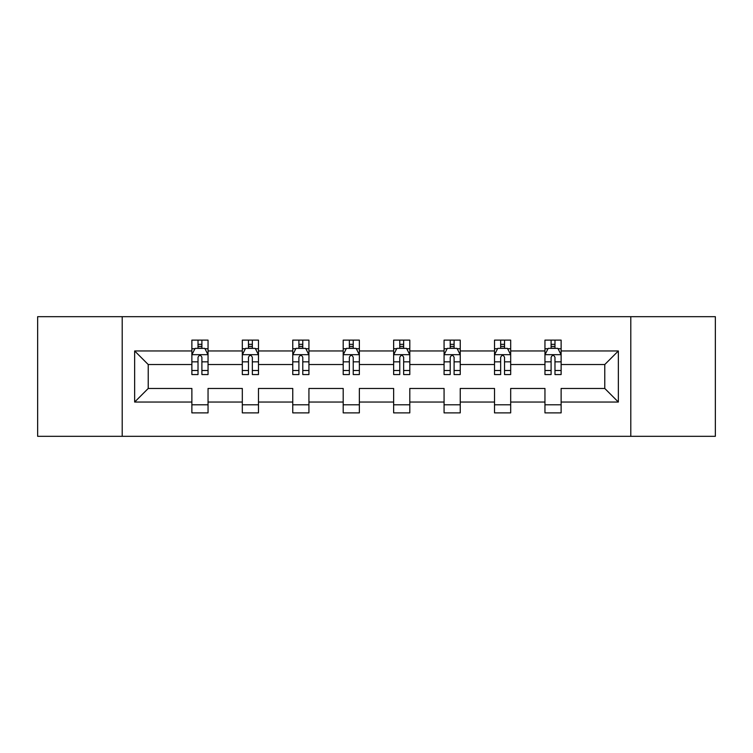 <?xml version="1.0" encoding="UTF-8"?>
<svg xmlns="http://www.w3.org/2000/svg" width="753" height="753" viewBox="0 0 753 753"><rect width="100%" height="100%" fill="white"/><g stroke="black" fill="none" stroke-linecap="round" stroke-linejoin="round"><path stroke-width="1.13" d="M630.798 316.684L37.65 316.684L37.65 436.316L715.35 436.316L715.35 316.684L630.798 316.684L630.798 436.316M561.126 402.046L561.126 388.463L604.772 388.463L618.354 402.046L561.126 402.046L561.126 412.879L544.956 412.879L544.956 402.046L510.685 402.046L510.685 412.879L494.514 412.879L494.514 402.046L460.243 402.046L460.243 412.879L444.072 412.879L444.072 402.046L409.801 402.046L409.801 412.879L393.64 412.879L393.64 402.046L359.36 402.046L359.36 412.879L343.199 412.879L343.199 402.046L308.928 402.046L308.928 412.879L292.757 412.879L292.757 402.046L258.486 402.046L258.486 412.879L242.315 412.879L242.315 402.046L208.044 402.046L208.044 412.879L191.874 412.879L191.874 402.046L134.646 402.046L134.646 350.954L191.874 350.954L191.874 340.121L208.044 340.121L208.044 350.954L242.315 350.954L242.315 340.121L258.486 340.121L258.486 350.954L292.757 350.954L292.757 340.121L308.928 340.121L308.928 350.954L343.199 350.954L343.199 340.121L359.36 340.121L359.36 350.954L393.64 350.954L393.64 340.121L409.801 340.121L409.801 350.954L444.072 350.954L444.072 340.121L460.243 340.121L460.243 350.954L494.514 350.954L494.514 340.121L510.685 340.121L510.685 350.954L544.956 350.954L544.956 340.121L561.126 340.121L561.126 350.954L618.354 350.954L618.354 402.046M122.202 436.316L122.202 316.684M544.956 350.954L544.956 364.537L510.685 364.537L510.685 350.954M510.685 402.046L510.685 388.463L544.956 388.463L544.956 402.046M494.514 350.954L494.514 364.537L460.243 364.537L460.243 350.954M460.243 402.046L460.243 388.463L494.514 388.463L494.514 402.046M444.072 350.954L444.072 364.537L409.801 364.537L409.801 350.954M409.801 402.046L409.801 388.463L444.072 388.463L444.072 402.046M393.64 350.954L393.64 364.537L359.36 364.537L359.36 350.954M359.36 402.046L359.36 388.463L393.64 388.463L393.64 402.046M343.199 350.954L343.199 364.537L308.928 364.537L308.928 350.954M308.928 402.046L308.928 388.463L343.199 388.463L343.199 402.046M292.757 350.954L292.757 364.537L258.486 364.537L258.486 350.954M258.486 402.046L258.486 388.463L292.757 388.463L292.757 402.046M242.315 350.954L242.315 364.537L208.044 364.537L208.044 350.954M208.044 402.046L208.044 388.463L242.315 388.463L242.315 402.046M191.874 350.954L191.874 364.537L148.228 364.537L148.228 388.463L191.874 388.463L191.874 402.046M134.646 350.954L148.228 364.537M604.772 388.463L604.772 364.537L561.126 364.537L561.126 350.954M551.102 348.206L554.98 348.206M500.66 348.206L504.538 348.206M450.219 348.206L454.097 348.206M399.777 348.206L403.655 348.206M349.345 348.206L353.223 348.206M298.903 348.206L302.781 348.206M248.462 348.206L252.34 348.206M198.02 348.206L201.898 348.206M191.874 404.794L208.044 404.794M242.315 404.794L258.486 404.794M292.757 404.794L308.928 404.794M343.199 404.794L359.36 404.794M393.64 404.794L409.801 404.794M444.072 404.794L460.243 404.794M494.514 404.794L510.685 404.794M544.956 404.794L561.126 404.794M148.228 388.463L134.646 402.046M618.354 350.954L604.772 364.537M201.898 344.328L198.02 344.328M194.914 348.761L191.874 348.761L191.874 340.121L198.02 340.121L198.02 348.366M191.874 370.504L191.874 374.561L198.02 374.561L198.02 370.504L191.874 370.504L191.874 364.537M208.044 364.537L208.044 374.561L201.898 374.561L201.898 357.261C200.609 354.767 199.319 354.767 198.02 357.261L198.02 370.504M205.004 348.761L208.044 348.761L208.044 340.121L201.898 340.121L201.898 348.366M208.044 354.832L204.816 348.366L195.112 348.366L191.874 354.832M252.34 344.328L248.462 344.328M245.356 348.761L242.315 348.761L242.315 340.121L248.462 340.121L248.462 348.366M242.315 370.504L242.315 374.561L248.462 374.561L248.462 370.504L242.315 370.504L242.315 364.537M258.486 364.537L258.486 374.561L252.34 374.561L252.34 357.261C251.05 354.767 249.761 354.767 248.462 357.261L248.462 370.504M255.446 348.761L258.486 348.761L258.486 340.121L252.34 340.121L252.34 348.366M258.486 354.832L255.248 348.366L245.553 348.366L242.315 354.832M302.781 344.328L298.903 344.328M295.797 348.761L292.757 348.761L292.757 340.121L298.903 340.121L298.903 348.366M292.757 370.504L292.757 374.561L298.903 374.561L298.903 370.504L292.757 370.504L292.757 364.537M308.928 364.537L308.928 374.561L302.781 374.561L302.781 357.261C301.492 354.767 300.193 354.767 298.903 357.261L298.903 370.504M305.887 348.761L308.928 348.761L308.928 340.121L302.781 340.121L302.781 348.366M308.928 354.832L305.69 348.366L295.995 348.366L292.757 354.832M353.223 344.328L349.345 344.328M346.239 348.761L343.199 348.761L343.199 340.121L349.345 340.121L349.345 348.366M343.199 370.504L343.199 374.561L349.345 374.561L349.345 370.504L343.199 370.504L343.199 364.537M359.36 364.537L359.36 374.561L353.223 374.561L353.223 357.261C351.924 354.767 350.634 354.767 349.345 357.261L349.345 370.504M356.32 348.761L359.36 348.761L359.36 340.121L353.223 340.121L353.223 348.366M359.36 354.832L356.131 348.366L346.427 348.366L343.199 354.832M403.655 344.328L399.777 344.328M396.68 348.761L393.64 348.761L393.64 340.121L399.777 340.121L399.777 348.366M393.64 370.504L393.64 374.561L399.777 374.561L399.777 370.504L393.64 370.504L393.64 364.537M409.801 364.537L409.801 374.561L403.655 374.561L403.655 357.261C402.366 354.767 401.076 354.767 399.777 357.261L399.777 370.504M406.761 348.761L409.801 348.761L409.801 340.121L403.655 340.121L403.655 348.366M409.801 354.832L406.573 348.366L396.869 348.366L393.64 354.832M454.097 344.328L450.219 344.328M447.113 348.761L444.072 348.761L444.072 340.121L450.219 340.121L450.219 348.366M444.072 370.504L444.072 374.561L450.219 374.561L450.219 370.504L444.072 370.504L444.072 364.537M460.243 364.537L460.243 374.561L454.097 374.561L454.097 357.261C452.807 354.767 451.518 354.767 450.219 357.261L450.219 370.504M457.203 348.761L460.243 348.761L460.243 340.121L454.097 340.121L454.097 348.366M460.243 354.832L457.005 348.366L447.31 348.366L444.072 354.832M504.538 344.328L500.66 344.328M497.554 348.761L494.514 348.761L494.514 340.121L500.66 340.121L500.66 348.366M494.514 370.504L494.514 374.561L500.66 374.561L500.66 370.504L494.514 370.504L494.514 364.537M510.685 364.537L510.685 374.561L504.538 374.561L504.538 357.261C503.249 354.767 501.95 354.767 500.66 357.261L500.66 370.504M507.644 348.761L510.685 348.761L510.685 340.121L504.538 340.121L504.538 348.366M510.685 354.832L507.447 348.366L497.752 348.366L494.514 354.832M554.98 344.328L551.102 344.328M547.996 348.761L544.956 348.761L544.956 340.121L551.102 340.121L551.102 348.366M544.956 370.504L544.956 374.561L551.102 374.561L551.102 370.504L544.956 370.504L544.956 364.537M561.126 364.537L561.126 374.561L554.98 374.561L554.98 357.261C553.69 354.767 552.391 354.767 551.102 357.261L551.102 370.504M558.086 348.761L561.126 348.761L561.126 340.121L554.98 340.121L554.98 348.366M561.126 354.832L557.888 348.366L548.184 348.366L544.956 354.832M207.96 354.672L191.959 354.672M208.044 370.504L201.898 370.504M198.02 361.835L191.874 361.835M208.044 361.835L201.898 361.835M201.898 346.389L198.02 346.389M258.401 354.672L242.4 354.672M258.486 370.504L252.34 370.504M248.462 361.835L242.315 361.835M258.486 361.835L252.34 361.835M252.34 346.389L248.462 346.389M308.843 354.672L292.842 354.672M308.928 370.504L302.781 370.504M298.903 361.835L292.757 361.835M308.928 361.835L302.781 361.835M302.781 346.389L298.903 346.389M359.285 354.672L343.274 354.672M359.36 370.504L353.223 370.504M349.345 361.835L343.199 361.835M359.36 361.835L353.223 361.835M353.223 346.389L349.345 346.389M409.726 354.672L393.715 354.672M409.801 370.504L403.655 370.504M399.777 361.835L393.64 361.835M409.801 361.835L403.655 361.835M403.655 346.389L399.777 346.389M460.158 354.672L444.157 354.672M460.243 370.504L454.097 370.504M450.219 361.835L444.072 361.835M460.243 361.835L454.097 361.835M454.097 346.389L450.219 346.389M510.6 354.672L494.599 354.672M510.685 370.504L504.538 370.504M500.66 361.835L494.514 361.835M510.685 361.835L504.538 361.835M504.538 346.389L500.66 346.389M561.041 354.672L545.04 354.672M561.126 370.504L554.98 370.504M551.102 361.835L544.956 361.835M561.126 361.835L554.98 361.835M554.98 346.389L551.102 346.389"/></g></svg>
